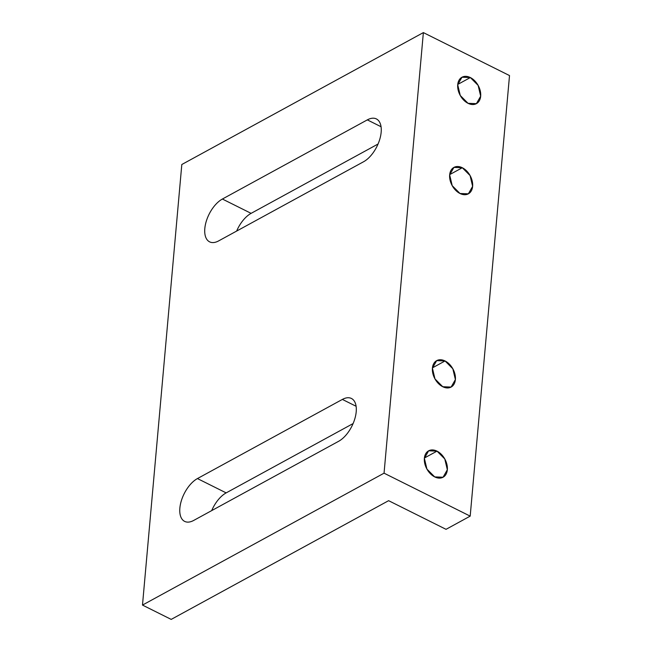 <?xml version="1.0" encoding="UTF-8"?>
<svg xmlns="http://www.w3.org/2000/svg" width="652" height="652" viewBox="0 0 652 652"><rect width="100%" height="100%" fill="white"/><g stroke="black" fill="none" stroke-linecap="round" stroke-linejoin="round"><path stroke-width="0.98" d="M449.66 174.883A15.053 10.269 -118.6 0 1 453.931 167.401A15.053 10.269 -118.6 0 1 466.661 170.963A15.053 10.269 -118.6 0 1 472.635 186.342A15.053 10.269 -118.6 0 1 468.364 193.823A15.053 10.269 -118.6 0 1 455.634 190.27A15.053 10.269 -118.6 0 1 449.66 174.883M424.37 458.291A15.053 10.269 -118.6 0 1 428.641 450.809A15.053 10.269 -118.6 0 1 441.363 454.362A15.053 10.269 -118.6 0 1 447.337 469.75A15.053 10.269 -118.6 0 1 443.067 477.231A15.053 10.269 -118.6 0 1 430.344 473.678A15.053 10.269 -118.6 0 1 424.37 458.291M432.415 368.119A15.053 10.269 -118.6 0 1 436.685 360.637A15.053 10.269 -118.6 0 1 449.415 364.191A15.053 10.269 -118.6 0 1 455.389 379.578A15.053 10.269 -118.6 0 1 451.119 387.06A15.053 10.269 -118.6 0 1 438.388 383.498A15.053 10.269 -118.6 0 1 432.415 368.119M457.712 84.711A15.053 10.269 -118.6 0 1 461.983 77.229A15.053 10.269 -118.6 0 1 474.705 80.783A15.053 10.269 -118.6 0 1 480.679 96.17A15.053 10.269 -118.6 0 1 476.408 103.652A15.053 10.269 -118.6 0 1 463.686 100.098A15.053 10.269 -118.6 0 1 457.712 84.711M222.389 199.031L367.329 119.878A24.458 12.779 116.5 0 1 376.375 118.925A24.458 12.779 116.5 0 1 379.766 139.3A24.458 12.779 116.5 0 1 363.588 161.745L218.648 240.898A24.458 12.779 116.5 0 1 209.602 241.851A24.458 12.779 116.5 0 1 206.211 221.476A24.458 12.779 116.5 0 1 222.389 199.031L251.102 213.351A24.458 12.779 -63.5 0 0 236.643 231.069M378.046 144.027L251.102 213.351M197.442 478.568L342.373 399.423A24.458 12.779 116.5 0 1 351.428 398.47A24.458 12.779 116.5 0 1 354.81 418.845A24.458 12.779 116.5 0 1 338.641 441.29L193.701 520.435A24.458 12.779 116.5 0 1 184.655 521.396A24.458 12.779 116.5 0 1 181.264 501.013A24.458 12.779 116.5 0 1 197.442 478.568L226.154 492.888A24.458 12.779 -63.5 0 0 211.696 510.614M353.099 423.572L226.154 492.888M470.19 516.131L446.033 529.326L388.608 500.679L171.199 619.4L142.486 605.08L384.052 473.173L470.19 516.131L509.514 75.567L423.368 32.6L384.052 473.173M142.486 605.08L181.81 164.508L423.368 32.6M449.693 174.614L462.301 167.735L470.084 175.559L472.635 186.342L468.364 193.823L459.994 193.497L452.211 185.673L449.66 174.883L453.931 167.401L462.301 167.735L449.693 174.614M432.447 367.85L445.055 360.963L452.838 368.787L455.389 379.578L451.119 387.06L442.749 386.726L434.966 378.902L432.415 368.119L436.685 360.637L445.055 360.963L432.447 367.85M457.737 84.442L470.345 77.555L478.128 85.379L480.679 96.17L476.408 103.652L468.046 103.318L460.263 95.502L457.712 84.711L461.983 77.229L470.345 77.555L457.737 84.442M424.395 458.022L437.003 451.135L444.786 458.959L447.337 469.75L443.067 477.231L434.705 476.905L426.921 469.081L424.37 458.291L428.641 450.809L437.003 451.135L424.395 458.022M381.053 126.732L367.329 119.878M356.106 406.269L342.373 399.423"/></g></svg>
